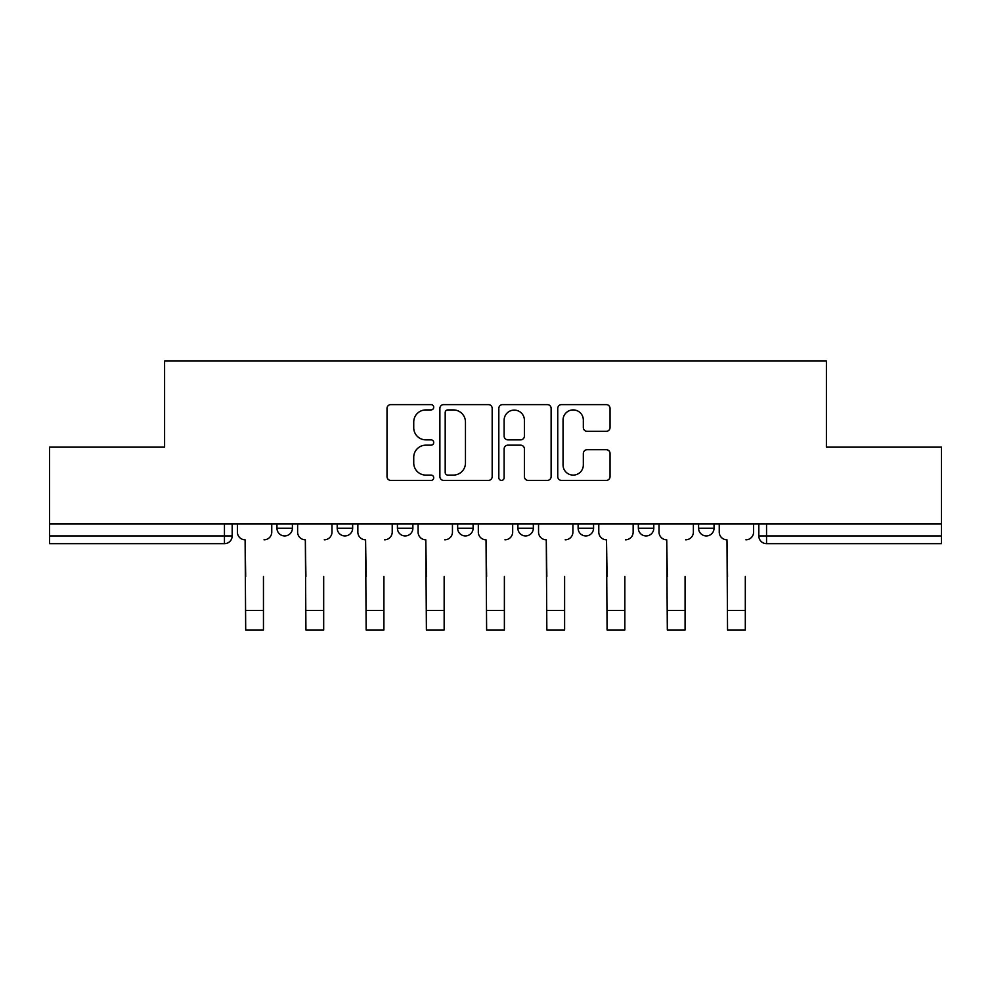 <?xml version="1.0" encoding="UTF-8"?>
<svg xmlns="http://www.w3.org/2000/svg" width="991" height="991" viewBox="0 0 991 991"><rect width="100%" height="100%" fill="white"/><g stroke="black" fill="none" stroke-linecap="round" stroke-linejoin="round"><path stroke-width="1.49" d="M433.724 407.264A2.651 2.651 0 0 0 431.073 404.613L390.801 404.613A3.791 3.791 0 0 0 387.01 408.403L387.01 476.621A3.791 3.791 0 0 0 390.801 480.412L431.073 480.412A2.651 2.651 0 0 0 433.724 477.749A2.651 2.651 0 0 0 431.073 475.098L425.857 475.098A12.127 12.127 0 0 1 413.73 462.97L413.73 457.285A12.127 12.127 0 0 1 425.857 445.157L431.073 445.157A2.651 2.651 0 0 0 433.724 442.506A2.651 2.651 0 0 0 431.073 439.855L425.857 439.855A12.127 12.127 0 0 1 413.73 427.728L413.73 422.042A12.127 12.127 0 0 1 425.857 409.915L431.073 409.915A2.651 2.651 0 0 0 433.724 407.264M638.353 523.979L638.353 528.228L653.8 528.228A7.717 7.717 0 0 1 646.082 535.945A7.717 7.717 0 0 1 638.353 528.228L638.353 523.979M578.125 523.979L578.125 528.228L593.572 528.228A7.717 7.717 0 0 1 585.854 535.945A7.717 7.717 0 0 1 578.125 528.228L578.125 523.979M457.656 523.979L457.656 528.228L473.103 528.228A7.717 7.717 0 0 1 465.386 535.945A7.717 7.717 0 0 1 457.656 528.228L457.656 523.979M606.257 431.333A3.791 3.791 0 0 0 610.047 427.542L610.047 408.403A3.791 3.791 0 0 0 606.257 404.613L561.538 404.613A3.791 3.791 0 0 0 557.747 408.403L557.747 476.621A3.791 3.791 0 0 0 561.538 480.412L606.257 480.412A3.791 3.791 0 0 0 610.047 476.621L610.047 453.494A3.791 3.791 0 0 0 606.257 449.703L587.118 449.703A3.791 3.791 0 0 0 583.327 453.494L583.327 464.965A10.133 10.133 0 0 1 573.194 475.098A10.133 10.133 0 0 1 563.049 464.965L563.049 420.048A10.133 10.133 0 0 1 573.194 409.915A10.133 10.133 0 0 1 583.327 420.048L583.327 427.542A3.791 3.791 0 0 0 587.118 431.333L606.257 431.333M49.55 523.979L49.55 447.139L164.605 447.139L164.605 361.034L826.395 361.034L826.395 447.139L941.45 447.139L941.45 523.979L49.55 523.979L49.55 535.945L232.179 535.945L232.179 523.979L232.179 535.945A7.717 7.717 0 0 1 224.449 543.663L49.55 543.663L49.55 535.945M492.18 408.403A3.791 3.791 0 0 0 488.39 404.613L443.671 404.613A3.791 3.791 0 0 0 439.88 408.403L439.88 476.621A3.791 3.791 0 0 0 443.671 480.412L488.39 480.412A3.791 3.791 0 0 0 492.18 476.621L492.18 408.403M502.61 404.613L547.329 404.613A3.791 3.791 0 0 1 551.12 408.403L551.12 476.621A3.791 3.791 0 0 1 547.329 480.412L528.191 480.412A3.791 3.791 0 0 1 524.4 476.621L524.4 448.948A3.791 3.791 0 0 0 520.609 445.157L507.912 445.157A3.791 3.791 0 0 0 504.122 448.948L504.122 477.749A2.651 2.651 0 0 1 501.471 480.412A2.651 2.651 0 0 1 498.82 477.749L498.82 408.403A3.791 3.791 0 0 1 502.61 404.613M758.821 523.979L758.821 535.945L941.45 535.945L941.45 543.663L766.551 543.663A7.717 7.717 0 0 1 758.821 535.945A7.717 7.717 0 0 0 766.551 543.663L766.551 523.979M941.45 523.979L941.45 535.945M714.04 523.979L714.04 528.228A7.717 7.717 0 0 1 706.31 535.945A7.717 7.717 0 0 1 698.593 528.228L714.04 528.228L714.04 523.979M698.593 523.979L698.593 528.228M653.8 523.979L653.8 528.228L653.8 523.979M593.572 528.228L593.572 523.979L593.572 528.228A7.717 7.717 0 0 1 585.854 535.945M533.344 523.979L533.344 528.228A7.717 7.717 0 0 1 525.614 535.945A7.717 7.717 0 0 1 517.897 528.228A7.717 7.717 0 0 0 525.614 535.945A7.717 7.717 0 0 0 533.344 528.228L533.344 523.979M517.897 523.979L517.897 528.228L533.344 528.228M473.103 523.979L473.103 528.228M412.875 523.979L412.875 528.228A7.717 7.717 0 0 1 405.146 535.945A7.717 7.717 0 0 1 397.428 528.228A7.717 7.717 0 0 0 405.146 535.945A7.717 7.717 0 0 0 412.875 528.228L397.428 528.228L397.428 523.979M337.2 523.979L337.2 528.228L352.647 528.228L352.647 523.979L352.647 528.228A7.717 7.717 0 0 1 344.918 535.945A7.717 7.717 0 0 1 337.2 528.228A7.717 7.717 0 0 0 344.918 535.945M276.96 523.979L276.96 528.228L292.407 528.228L292.407 523.979L292.407 528.228A7.717 7.717 0 0 1 284.69 535.945A7.717 7.717 0 0 1 276.96 528.228A7.717 7.717 0 0 0 284.69 535.945M224.449 523.979L224.449 543.663A7.717 7.717 0 0 0 232.179 535.945M447.845 409.915A2.651 2.651 0 0 0 445.194 412.566L445.194 472.447A2.651 2.651 0 0 0 447.845 475.098L453.333 475.098A12.127 12.127 0 0 0 465.46 462.97L465.46 422.042A12.127 12.127 0 0 0 453.333 409.915L447.845 409.915M524.4 420.246A10.133 10.133 0 0 0 514.255 410.101A10.133 10.133 0 0 0 504.122 420.246L504.122 436.065A3.791 3.791 0 0 0 507.912 439.855L520.609 439.855A3.791 3.791 0 0 0 524.4 436.065L524.4 420.246M237.394 532.08L237.394 523.979L237.394 532.08A7.717 7.717 0 0 0 245.111 539.81L245.694 576.489M245.111 539.81L245.694 629.966L263.457 629.966L263.457 576.489M271.757 532.08L271.757 523.979L271.757 532.08A7.717 7.717 0 0 1 264.027 539.81M263.457 629.966L245.694 629.966M297.622 532.08L297.622 523.979L297.622 532.08A7.717 7.717 0 0 0 305.339 539.81L305.922 576.489M305.339 539.81L305.922 629.966L323.685 629.966L323.685 576.489M331.985 532.08L331.985 523.979L331.985 532.08A7.717 7.717 0 0 1 324.268 539.81M357.85 532.08L357.85 523.979L357.85 532.08A7.717 7.717 0 0 0 365.58 539.81L366.15 576.489M365.58 539.81L366.15 629.966L383.913 629.966L383.913 576.489M392.213 532.08L392.213 523.979L392.213 532.08A7.717 7.717 0 0 1 384.496 539.81M323.685 629.966L305.922 629.966M383.913 629.966L366.15 629.966M418.091 532.08L418.091 523.979L418.091 532.08A7.717 7.717 0 0 0 425.808 539.81L426.39 576.489M425.808 539.81L426.39 629.966L444.154 629.966L444.154 576.489M452.453 532.08L452.453 523.979L452.453 532.08A7.717 7.717 0 0 1 444.724 539.81M478.319 532.08L478.319 523.979L478.319 532.08A7.717 7.717 0 0 0 486.036 539.81L486.618 576.489M486.036 539.81L486.618 629.966L504.382 629.966L504.382 576.489M512.681 532.08L512.681 523.979L512.681 532.08A7.717 7.717 0 0 1 504.964 539.81M538.547 532.08L538.547 523.979L538.547 532.08A7.717 7.717 0 0 0 546.276 539.81L546.846 576.489M546.276 539.81L546.846 629.966L564.61 629.966L564.61 576.489M572.909 532.08L572.909 523.979L572.909 532.08A7.717 7.717 0 0 1 565.192 539.81M444.154 629.966L426.39 629.966M504.382 629.966L486.618 629.966M564.61 629.966L546.846 629.966M598.787 532.08L598.787 523.979L598.787 532.08A7.717 7.717 0 0 0 606.504 539.81L607.087 576.489M606.504 539.81L607.087 629.966L624.85 629.966L624.85 576.489M633.15 532.08L633.15 523.979L633.15 532.08A7.717 7.717 0 0 1 625.42 539.81M624.85 629.966L607.087 629.966M659.015 532.08L659.015 523.979L659.015 532.08A7.717 7.717 0 0 0 666.732 539.81L667.315 576.489M666.732 539.81L667.315 629.966L685.078 629.966L685.078 576.489M693.378 532.08L693.378 523.979L693.378 532.08A7.717 7.717 0 0 1 685.661 539.81M685.078 629.966L667.315 629.966M719.243 532.08L719.243 523.979L719.243 532.08A7.717 7.717 0 0 0 726.973 539.81L727.543 576.489M726.973 539.81L727.543 629.966L745.306 629.966L745.306 576.489M753.606 532.08L753.606 523.979L753.606 532.08A7.717 7.717 0 0 1 745.889 539.81M745.306 629.966L727.543 629.966M263.457 610.468L245.694 610.468M323.685 610.468L305.922 610.468M383.913 610.468L366.15 610.468M444.154 610.468L426.39 610.468M504.382 610.468L486.618 610.468M564.61 610.468L546.846 610.468M624.85 610.468L607.087 610.468M685.078 610.468L667.315 610.468M745.306 610.468L727.543 610.468"/></g></svg>
